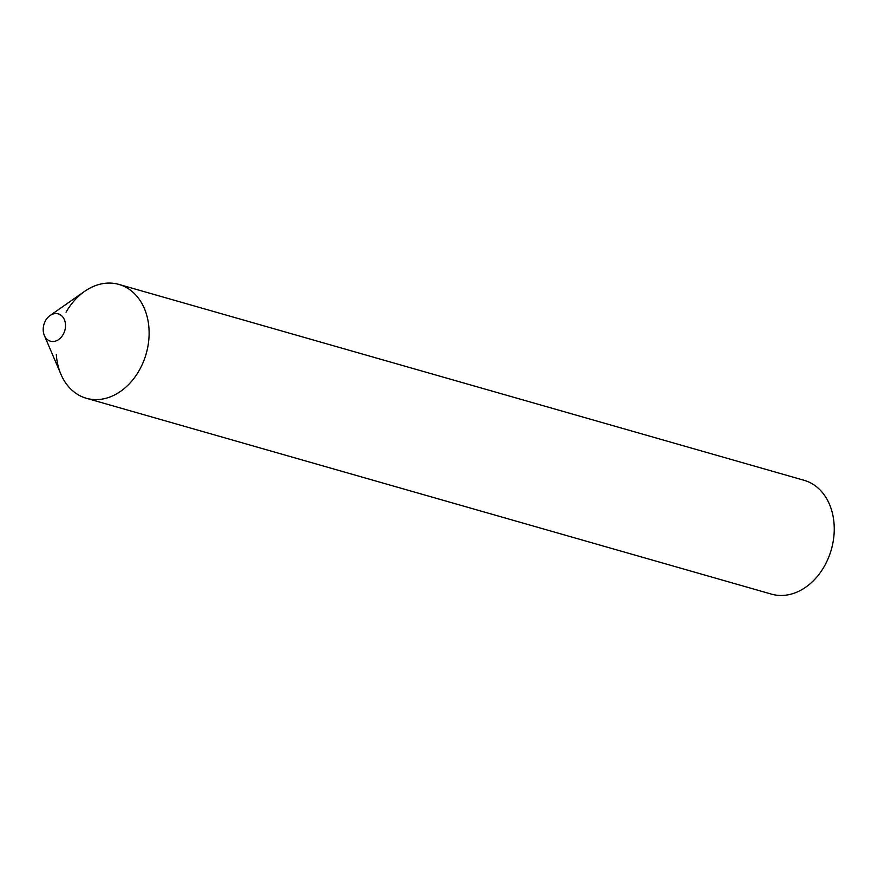 <?xml version="1.0" encoding="UTF-8"?>
<svg xmlns="http://www.w3.org/2000/svg" width="878" height="878" viewBox="0 0 878 878"><rect width="100%" height="100%" fill="white"/><g stroke="black" fill="none" stroke-linecap="round" stroke-linejoin="round"><path stroke-width="1.32" d="M60.088 314.653A14.213 10.865 -74 0 0 50.024 315.553A14.213 10.865 -74 0 0 44.339 335.44A14.213 10.865 -74 0 0 48.608 340.434A14.213 10.865 -74 0 0 63.918 332.971A14.213 10.865 -74 0 0 60.088 314.653M44.339 335.44L60.911 374.247A59.21 45.294 -74 0 0 78.702 395.067A59.21 45.294 -74 0 0 142.488 363.931A59.21 45.294 -74 0 0 126.542 287.622A59.21 45.294 -74 0 0 84.606 291.364L50.024 315.553M66.059 312.228A59.21 45.294 106 0 1 118.903 284.417A59.21 45.294 106 0 1 126.542 287.622A59.21 45.294 106 0 1 144.508 358.937A59.21 45.294 106 0 1 86.351 398.272A59.21 45.294 106 0 1 78.702 395.067A59.21 45.294 106 0 1 56.291 354.383M118.903 284.417L804.029 480.277A59.21 45.294 106 0 1 811.678 483.482A59.21 45.294 106 0 1 829.633 554.797A59.21 45.294 106 0 1 771.477 594.132L86.351 398.272"/></g></svg>

